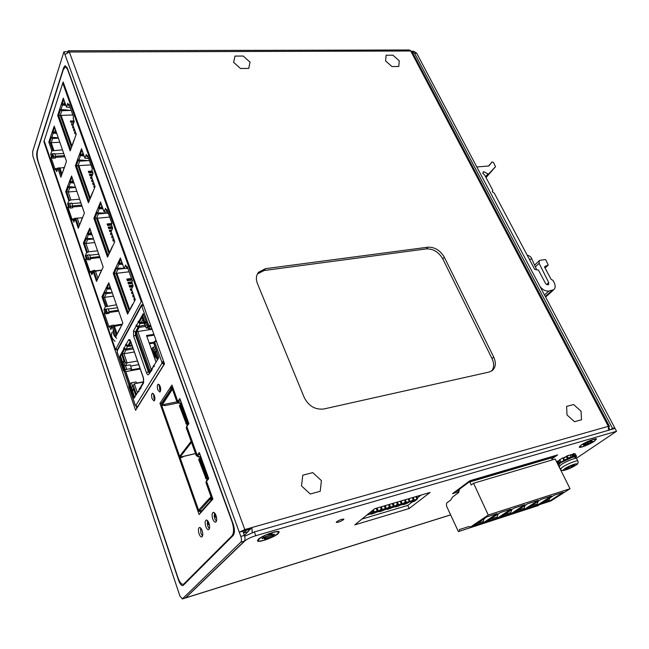 <?xml version="1.0" encoding="UTF-8"?>
<svg xmlns="http://www.w3.org/2000/svg" width="649" height="649" viewBox="0 0 649 649"><rect width="100%" height="100%" fill="white"/><g stroke="black" fill="none" stroke-linecap="round" stroke-linejoin="round"><path stroke-width="0.97" d="M116.625 338.275C113.656 335.825 112.561 333.018 113.332 329.846M111.953 332.345C110.825 335.663 111.855 338.656 115.027 341.317M134.027 296.228L132.923 296.382M134.108 299.692L135.211 299.538M131.674 289.649L130.579 289.795M131.747 293.088L132.85 292.934M132.047 282.753L128.242 283.248M129.411 286.517L133.061 286.031M127.082 279.987L131.82 279.37M103.013 208.889L99.305 208.686L97.585 212.775L96.157 212.483L93.886 218.34L107.507 257.085L112.18 246.742M112.569 246.442L114.735 241.72L111.125 231.62L109.876 231.734L109.332 230.2L111.879 229.949M92.085 234.841L88.232 234.662L87.428 233.372L89.773 228.188L103.167 266.982L96.547 281.423L93.205 271.688L101.739 270.106M84.11 155.955L80.46 155.671L78.878 159.93L77.491 159.678L75.398 165.763L88.402 202.748L92.718 191.966M93.026 191.698L95.07 186.636L91.631 177.007L93.05 173.405L91.858 170.079L92.345 168.829L87.599 155.598L87.12 156.855L86.268 154.47L84.889 158.129L81.531 148.726L79.478 154.292L80.184 154.251L80.314 155.079L83.899 155.362M74.035 183.018L70.23 182.758L69.435 181.469L71.601 176.033L84.402 213.107L78.286 228.261L75.089 218.948L77.215 218.169L82.553 217.683M122.653 264.37L119.059 264.257L117.201 268.151L115.717 267.818L113.251 273.424L127.537 314.043L132.607 304.186M133.045 303.959L135.276 299.716L131.487 289.113L133.159 285.852L131.844 282.185L132.42 281.049L127.196 266.488L126.636 267.639L125.695 265.011L124.073 268.345L120.381 258.01L118.061 262.902L118.783 262.813L118.897 263.608L122.418 263.713M127.569 267.526L126.636 267.639M111.571 225.106L107.653 225.487L107.109 223.962L111.944 223.491L106.971 209.619L106.452 210.828L105.56 208.321L104.059 211.825L100.546 201.977L98.315 207.315L99.029 207.25L99.151 208.069L102.793 208.272M107.377 210.747L106.452 210.828M88.029 156.807L87.12 156.855M74.384 139.47L76.225 134.311L72.939 125.119L74.246 121.379L73.11 118.199L73.564 116.909L69.029 104.278L68.591 105.584L67.78 103.305L66.506 107.093L63.302 98.121L61.485 103.653L62.182 103.629L62.32 104.473L65.695 104.813M69.492 105.56L68.591 105.584M61.509 175.506L59.01 168.237L57.834 168.31L60.901 177.218L64.34 167.142M50.192 142.602L52.999 150.763L51.831 150.828L48.845 142.123L51.214 142.683L52.601 138.488L51.214 137.442L49.681 142.082M64.502 155.671L55.595 156.182M63.74 153.48L54.84 153.991M64.892 156.774L55.49 157.326M71.934 176.99L70.457 180.974L72.031 177.282M66.547 191.528L68.194 191.974L69.694 187.926L68.275 186.863L66.547 191.528L65.695 191.601L69.435 181.469L70.124 181.42L70.262 182.199L73.832 182.442M68.275 186.863L69.183 186.79M68.372 187.147L66.644 191.82L69.67 200.622L68.818 200.687L65.695 191.601M81.733 205.116L72.712 205.887M80.938 202.837L71.917 203.591M82.099 206.155L72.501 206.982M90.073 229.056L88.475 232.877L90.179 229.357M84.24 242.986L85.936 243.48L87.566 239.603L86.114 238.516L84.24 242.986L83.38 243.083L87.428 233.372L88.126 233.307L88.256 234.07L91.874 234.232M86.22 238.816L84.346 243.286L87.51 252.493L86.641 252.591L83.38 243.083M99.662 256.574L90.519 257.612M98.826 254.189L89.7 255.219M99.995 257.539L90.365 258.643M116.528 335.419L113.461 326.512L112.245 326.698L115.749 336.904L120.122 327.988M110.979 289.065L107.069 288.983L106.266 287.702L108.797 282.794L122.815 323.04L117.988 332.637M109.064 283.564L107.336 287.191L109.17 283.881M104.74 292.626L102.834 296.634L101.958 296.747L106.266 287.702L106.971 287.612L107.085 288.359L110.76 288.432M102.834 296.634L106.59 306.531L105.381 306.701L101.958 296.747M118.353 310.222L109.105 311.561M117.485 307.731L108.237 309.054M118.662 311.114L109.154 312.493M57.266 169.941L56.974 169.089L57.615 168.05L59.554 167.929M57.347 168.489L55.619 168.594L56.666 171.661L57.834 168.31M74.294 220.968L73.881 219.76L74.838 218.194L76.988 218.299M74.465 218.81L72.729 218.964L73.824 222.169L75.089 218.948L74.838 218.194M92.336 273.61L91.858 272.215L92.839 270.601L94.908 270.349L95.135 270.998M92.483 271.185L90.682 271.404L91.825 274.754L93.205 271.688L92.839 270.601M111.523 328.11L110.995 326.561L111.677 325.433L113.77 325.117L114.127 326.163M111.45 325.814L109.559 326.098L110.76 329.603L112.245 326.698M52.772 137.369L51.214 137.442M54.686 127.48L53.226 131.333L54.589 127.204M64.584 166.915L66.449 161.252L54.224 126.166L52.228 131.82L52.91 131.788L53.048 132.583L56.568 132.899M56.763 133.451L53.177 133.142L51.815 137.288L50.508 137.053L48.845 142.123M65.898 105.381L62.458 105.041L60.998 109.454L59.651 109.227L57.729 115.522L70.157 150.868L74.14 139.689M70.595 150.081L58.418 115.498L70.603 150.049M76.055 165.503L88.97 201.774M94.551 218.048L108.115 256.168M127.837 268.264L125.703 268.386M116.414 268.142L113.948 273.27M120.868 259.373L119.286 262.691L120.755 259.048M107.856 212.093L104.059 211.825M94.689 218.032L96.871 212.823L97.472 212.767M101.057 203.405L99.394 206.788L100.944 203.096M111.944 223.491L111.417 224.684L112.666 228.172L111.125 231.62M88.653 158.543L84.889 158.129M76.193 165.495L78.205 160.06L79.486 159.978M82.066 150.219L80.533 153.772L81.961 149.927M70.157 107.426L66.506 107.093M64.219 167.483L59.01 168.237M52.999 150.763L62.466 149.822M55.619 168.594L55.222 169.746L51.06 157.585L53.186 158.299L53.721 156.717L55.733 156.596L54.694 153.578L50.695 154.227L51.831 150.828M51.855 154.162L52.61 156.36L51.449 156.425L50.695 154.227M52.61 156.36L51.896 157.537M51.06 157.585L51.449 156.425M55.287 157.918L53.186 158.299M78.764 227.077L75.949 218.867M69.686 203.194L70.773 206.35L69.224 206.179L68.802 207.299L70.116 208.069L70.773 206.35L72.81 206.171L71.723 203.023L67.585 203.956L68.818 200.687M69.67 200.622L70.928 199.924L79.673 199.202M68.802 207.299L67.95 207.372L68.372 206.252L69.224 206.179L68.437 203.883M68.372 206.252L67.585 203.956M72.729 218.964L72.299 220.068L67.95 207.372M70.116 208.069L72.656 207.85L72.42 207.177M97.066 280.295L94.073 271.582M87.453 254.919L88.589 258.213L86.99 258.018L86.536 259.081L87.875 259.86L88.589 258.213L90.649 257.978L89.513 254.684L85.311 255.714L86.641 252.591M87.51 252.493L88.799 251.788L97.65 250.806M86.536 259.081L85.676 259.178L86.13 258.115L86.99 258.018L86.171 255.617M86.13 258.115L85.311 255.714M90.682 271.404L90.219 272.458L85.676 259.178M87.875 259.86L90.446 259.568L90.235 258.943M101.755 270.065L95.087 270.868M141.222 301.558L115.522 349.616L44.181 140.792L62.775 83.153L141.222 301.558L142.066 301.436M117.664 349.259L115.522 349.616M122.077 324.857L113.461 326.512M106.59 306.531L116.455 304.787M109.559 326.098L109.056 327.096L104.294 313.191L106.533 313.856L107.223 312.469L109.308 312.169L108.123 308.721L103.929 309.67L105.381 306.701M105.138 309.5L106.006 312.007L104.797 312.185L103.929 309.67M106.006 312.007L105.17 313.069M104.294 313.191L104.797 312.185M108.74 313.321L106.533 313.856M122.458 324.135L113.883 325.441M63.578 83.137L62.775 83.153M113.973 273.261L128.096 313.386M51.815 137.288L58.288 137.839M60.998 109.454L71.244 110.46M62.458 105.041L62.32 104.473M62.296 105.008L61.485 103.653L59.651 109.227M53.177 133.142L53.048 132.583M53.015 133.118L52.228 131.82L50.508 137.053M58.442 115.498L60.373 109.649L62.353 109.584M63.853 99.662L62.515 103.142L63.756 99.386M57.729 115.522L58.418 115.498L57.712 115.141M70.23 182.758L70.262 182.199M67.577 186.514L75.487 187.196M80.273 223.329L82.09 218.34M80.46 155.671L80.314 155.079M78.878 159.93L89.44 160.733M80.289 155.646L79.478 154.292L77.491 159.678M75.398 165.763L76.095 165.722L75.381 165.381M88.232 234.662L88.256 234.07M85.408 238.215L93.464 238.783M101.033 271.574L100.838 272.053M98.697 276.725L100.668 271.899M99.305 208.686L99.151 208.069M97.585 212.775L108.31 213.343M99.135 208.67L98.315 207.315L96.157 212.483M93.886 218.34L94.576 217.894L93.87 217.959M107.069 288.983L107.085 288.359M104.075 292.301L112.261 292.748M120.625 327.583L120.308 328.224M119.059 264.257L118.897 263.608M117.201 268.151L124.073 268.345M126.596 268.418L127.902 268.451M118.889 264.24L118.061 262.902L115.717 267.818M113.242 273.034L113.956 272.945L128.08 313.418M59.846 167.758L62.02 174.07M59.83 142.253L51.214 142.683L53.835 150.292M53.323 131.609L54.63 132.388L55.49 129.792M58.418 138.205L52.601 138.488M54.63 132.388L56.366 132.307M49.778 142.358L51.303 137.718M71.536 147.428L60.252 115.433L58.694 115.319L60.471 109.924L61.809 110.728L60.252 115.433L60.941 115.408L71.893 146.431M70.765 149.603L58.694 115.319M61.809 110.728L70.895 110.419M60.941 115.408L72.866 114.97M65.468 104.181L63.959 104.229L64.697 102.015M62.62 103.418L63.959 104.229M61.103 115.4L71.982 146.195M73.929 122.28L70.903 122.41L70.408 121.014L74.067 120.868M72.972 125.208L71.917 125.257L71.422 123.862L73.41 123.772M73.994 128.064L72.939 128.113L72.437 126.709L73.491 126.669M75.016 130.928L73.962 130.976L73.459 129.573L74.513 129.524M76.038 133.799L74.984 133.848L74.481 132.445L75.535 132.396M75.682 135.819L75.868 135.3M70.798 122.101L74.043 121.971M73.021 124.9L71.812 124.949M72.826 127.796L73.881 127.748M74.903 130.611L73.84 130.652M74.862 133.524L75.925 133.467M89.895 199.462L77.985 165.698L76.379 165.552L78.31 160.352L79.673 161.163L77.985 165.698L78.683 165.649L90.284 198.505M89.059 201.547L76.379 165.552M79.673 161.163L88.167 160.636M78.683 165.649L90.925 164.87M83.697 154.787L82.009 154.884L82.885 152.531M80.638 154.064L82.009 154.884M77.215 218.169L79.584 225.049M70.554 181.258L71.893 182.044L72.826 179.546M76.915 191.301L68.194 191.974L70.928 199.924M75.592 187.488L69.694 187.926M71.893 182.044L73.653 181.923M109.129 253.97L96.539 218.299L94.892 218.113L96.985 213.123L98.372 213.951L96.539 218.299L97.253 218.234L109.543 253.053M108.213 255.957L94.892 218.113M98.372 213.951L106.249 213.237M97.253 218.234L109.649 217.082M102.615 207.777L100.911 207.931L101.861 205.668M99.508 207.096L100.911 207.931M95.371 270.876L97.95 278.364M88.58 233.178L89.935 233.973L90.949 231.571M94.77 242.539L85.936 243.48L88.799 251.788M93.529 238.986L87.566 239.603M89.935 233.973L91.72 233.794M129.289 311.114L115.984 273.399L114.281 273.18L116.544 268.426L117.972 269.262L115.984 273.399L116.698 273.31L129.743 310.254M128.299 312.996L114.281 273.18M117.972 269.262L125.216 268.378M116.698 273.31L129.094 271.777M121.655 261.571L120.722 263.526L122.288 263.34M119.286 262.691L120.722 263.526M114.37 326.033L117.177 334.186M107.442 287.507L108.829 288.318L109.924 286.031M113.445 296.139L104.489 297.356L106.258 293.673L104.797 292.634M107.491 306.052L104.489 297.356L103.378 297.201M112.301 292.861L106.258 293.673M108.829 288.318L110.638 288.075M102.94 296.942L104.887 292.869M111.677 325.433L112.163 326.861M57.615 168.05L57.769 168.497M109.308 312.169L108.813 313.524M106.038 309.021L107.223 312.469L105.576 312.234M90.649 257.978L90.057 259.332L90.446 259.568M72.81 206.171L72.266 207.591L72.656 207.85M55.733 156.596L55.376 158.169M52.683 153.691L53.721 156.717L52.22 156.579M78.845 165.641L90.373 198.278M94.632 187.723L93.675 186.279L94.908 186.19M94.356 184.657L93.123 184.746L92.604 183.269L93.829 183.18M93.286 181.655L92.053 181.744L91.533 180.276L92.758 180.187M92.215 178.662L90.99 178.743L90.462 177.282L91.696 177.193M92.182 175.603L89.919 175.757L89.4 174.297L92.791 174.062M92.726 172.512L88.856 172.78L88.337 171.32L92.207 171.06M88.637 172.147L92.507 171.888M92.442 174.93L89.7 175.125M90.763 178.102L91.988 178.021M93.058 181.006L91.825 181.095M92.896 184.089L94.121 184M94.908 187.026L93.967 187.099M97.415 218.218L109.649 252.834M114.005 243.31L114.273 242.734M114.492 241.039L113.242 241.177L112.691 239.627L113.94 239.497M113.364 237.891L112.115 238.021L111.571 236.479L112.812 236.35M112.245 234.743L110.995 234.873L110.452 233.332L111.693 233.21M112.65 228.221L108.764 228.602L108.221 227.077L112.139 226.688M107.385 224.732L111.579 224.327M112.415 227.458L108.488 227.848M109.608 230.971L111.506 230.776M111.969 233.973L110.719 234.102M111.839 237.234L113.088 237.104M114.208 240.252L112.958 240.381M134.927 300.382L134.375 300.463L133.799 298.832L134.903 298.678M134.302 296.991L133.199 297.145L132.615 295.522L133.718 295.368M133.118 293.689L132.015 293.835L131.439 292.22L132.542 292.066M131.942 290.387L130.838 290.541L130.271 288.927L131.682 288.74M132.639 286.858L129.67 287.247L129.094 285.641L132.907 285.138M132.307 283.475L128.502 283.97L127.926 282.364L132.023 281.836M132.08 280.084L127.334 280.701L126.766 279.094L131.504 278.494M116.869 273.286L129.849 310.044M476.812 166.971L488.859 165.982L492.08 161.901L493.475 162.477L495.511 166.72L488.413 174.2L483.992 171.774L483.318 171.831L482.856 173.559L484.641 174.962L492.826 190.384L492.348 191.374L492.818 192.274L494.246 193.069L534.752 269.457L538.443 270.073L545.371 283.102C546.393 284.587 547.472 285.065 548.6 284.546L548.738 282.615L539.124 263.307L539.295 260.655L540.082 260.322L545.111 259.551L545.866 260.022L548.235 265.027L544.714 266.601L544.625 267.201L551.155 279.411L552.924 280.319L554.116 282.534C555.649 285.674 555.52 288.075 553.727 289.738L548.819 291.06C545.639 291.344 542.71 289.843 540.033 286.542M581.261 445.027L579.265 447.129C579.516 448.443 589.876 444.37 594.443 441.174L596.512 439.016C596.309 437.686 585.779 441.823 581.261 445.027M278.348 533.486L279.192 531.937C278.729 529.641 261.904 535.579 258.237 539.36L257.466 540.844C258.051 543.108 274.551 537.267 278.348 533.486M336.653 521.755L336.271 522.356C337.999 522.526 340.392 521.658 343.451 519.744L343.848 519.135C342.112 518.965 339.719 519.841 336.653 521.755M374.627 508.751L354.768 524.887L409.154 508.54L430.084 492.437L374.627 508.751M361.923 519.078L407.791 505.393L412.326 501.872M417.356 497.97L421.071 495.09M407.791 505.393L409.154 508.54M551.853 458.908L557.605 454.917L469.925 480.714L452.523 493.638L458.9 491.723M244.649 536.228L254.367 531.92L615.041 428.421L616.55 431.269L576.417 458.267M185.59 597.899L244.762 541.006C247.139 539.035 250.806 537.267 255.771 535.701L616.55 431.269M610.66 429.679L612.518 428.413L414.565 53.291L411.709 51.255M612.518 428.413L614.708 427.788L416.707 53.275L413.77 51.255L412.042 51.255M612.843 429.046L614.708 427.788M393.002 503.348L393.821 505.271L393.505 506.188L392.199 503.583M390.958 508.199L387.494 509.384L386.553 508.84L385.19 505.644M386.553 508.84L389.392 506.577L390.341 507.12L393.335 506.236M390.503 507.072L389.376 504.411M389.392 506.577L388.573 504.646M142.618 315.795L145.084 322.691L146.025 321.004M145.084 322.691L145.636 323.389M408.854 498.683L409.681 500.582L409.381 501.482L408.075 498.911M406.777 503.51L403.386 504.662L402.461 504.127L401.09 500.963M402.461 504.127L405.341 501.864L406.282 502.399L409.211 501.531M406.444 502.35L405.301 499.722M405.341 501.864L404.522 499.957M273.383 535.344L264.451 539.068L265.871 537.672L262.009 538.67L263.275 537.477L267.867 535.887L269.23 534.614L272.28 533.729L270.836 535.141L274.673 534.151L273.383 535.344L273.107 534.614M266.828 536.431L267.477 538.175M264.394 540.09C260.736 541.12 258.635 541.29 258.083 540.593C258.927 538.256 263.689 535.62 272.377 532.667C275.987 531.653 278.056 531.499 278.575 532.196C277.723 534.525 272.994 537.153 264.394 540.09M278.453 531.872L278.048 531.49M257.978 539.611L258.051 540.495M201.401 510.828L201.701 511.672M182.483 456.58L182.84 457.034L179.789 458.08L198.261 510.52L199.202 511.355L211.266 497.734M182.272 456.709L182.418 457.131M172.099 388.37L161.439 404.238L161.479 406.096L179.197 456.401L179.951 457.245L195.536 453.619L182.694 456.612M188.461 424.227L180.755 402.834L179.87 403.013L177.307 401.544L172.439 387.997L171.555 387.364L170.849 388.694L171.149 389.53M212.085 499.949L210.747 499.965L211.574 498.846L211.566 496.899L206.317 482.296L206.747 480.284L207.826 479.781M208.288 479.23L200.095 456.498L199.202 456.709L196.59 455.233L186.628 427.48L186.944 425.695L187.748 425.217M199.202 511.355L201.977 510.617L211.29 500.087M180.097 457.675L198.594 510.146L210.998 496.696M191.463 442.294L179.951 457.245M191.122 441.344L180.008 455.882M172.407 389.222L161.763 405.657L179.505 455.996M171.158 389.514L172.131 388.459L176.999 401.999L179.554 403.459L180.755 402.834M180.438 403.28L188.145 424.673L186.49 424.397L187.918 424.048M186.717 426.004L186.304 427.918L196.266 455.655L198.87 457.123L200.095 456.498M199.762 456.912L207.948 479.635M206.487 480.584L205.976 482.702L211.217 497.296L210.39 498.967L210.73 499.933M164.668 405.649L164.643 404.319L164.668 405.649L177.745 403.013M181.014 404.871L180.292 404.741L179.416 405.836L186.49 424.397M187.334 423.927L180.252 405.365M180.195 404.862L179.416 405.836M199.559 458.575L198.756 459.638L206.114 478.962L206.974 478.491L199.608 459.168L199.665 458.47L200.354 458.559M206.974 478.491L207.558 478.564M207.761 479.124L206.114 478.962M154.113 356.812L155.663 355.327M154.227 350.257L153.14 347.215L151.355 349.065M136.387 394.478L133.288 385.474L131.633 388.256L130.011 383.518L129.467 385.303M124.348 370.336L125.452 371.65L140.225 369.013M146.39 322.034L145.116 324.305L142.293 316.396M136.079 394.99L133.621 387.834L132.015 390.52M132.063 390.674L132.98 390.479L133.962 388.84L132.55 391.209L134.651 397.334M157.691 359.473L155.022 352.009L156.149 351.799M142.853 319.462L141.068 322.699L139.608 321.847L142.09 317.32L145.465 326.78L146.934 324.151L148.686 329.043L149.838 327.023L149.465 325.985M150.187 371.171L136.46 332.256L137.864 331.517L151.249 369.411M138.772 326.382L139.137 327.404L136.46 332.256M139.673 321.888L139.243 322.675M145.344 326.439L139.137 327.404M143.851 322.269L141.068 322.699M164.027 362.507L163.264 363.74M162.745 361.964L163.897 362.15M156.117 340.506L154.908 341.139L153.732 343.134L155.517 348.099L153.991 350.655L157.342 360.041M155.095 341.666L154.908 341.139M149.838 327.023L151.039 326.39M151.817 328.548L148.686 329.043M152.077 329.278L137.864 331.517M153.894 334.332L146.528 335.517L156.036 362.191M154.186 335.127L146.812 336.32M148.297 327.956L146.609 328.216L145.465 326.78M147.704 326.285L146.609 328.216M155.022 352.009L156.336 349.803M131.869 345.073L129.135 345.519L130.911 342.307M128.948 344.992L129.135 345.519M133.215 348.927L125.938 350.144L124.421 349.008M122.28 353.454L123.967 353.721L127.099 362.815L125.484 365.679L126.75 369.362L125.395 370.068L123.797 365.395L125.403 362.54L122.28 353.454L124.535 349.332M125.938 350.144L123.967 353.721L134.286 351.985M125.403 362.54L127.099 362.815L137.434 361.022M123.797 365.395L125.484 365.679L130.165 364.86L131.439 368.527L126.75 369.362M130.847 369.557L131.439 368.527M132.656 386.544L131.374 382.813L136.071 381.945L136.558 383.34M140.841 386.699L140.841 388.435L141.076 386.155L143.583 382.034L134.311 383.762L133.288 385.474M130.587 366.077L138.699 364.649M155.833 361.631L156.441 361.525M156.506 357.704L154.551 358.045M130.968 369.898L139.973 368.291M143.713 381.774L136.477 383.121M122.937 364.032L124.486 361.258L121.874 353.656M125.395 370.068L124.681 371.325M131.374 382.813L130.011 383.518M134.311 383.762L137.426 392.775M153.14 347.215L155.079 346.891M154.129 356.845L156.085 356.504M149.465 343.767L153.781 343.053M149.189 342.988L154.316 342.145M392.945 55.189L399.249 60.787L398.786 66.474L391.947 66.563L385.595 60.909L386.131 55.23L392.945 55.189M590.76 442.577L583.727 445.539L585.706 444.119L583.297 444.76L590.071 441.215L592.058 440.63L590.063 442.066L592.456 441.425L590.76 442.577L590.46 442.01M585.422 444.378L585.714 444.954M582.632 446.674L579.752 446.901C578.876 445.977 588.091 440.866 593.202 439.462L596.025 439.251C594.516 441.498 590.055 443.973 582.632 446.674M596.025 439.251L595.717 438.797M579.573 446.407L579.752 446.901M155.736 352.488L156.717 350.858L155.736 352.488L158.032 358.905M376.809 508.11L377.629 510.057L377.296 510.982L375.998 508.345M374.806 512.986L371.269 514.203L369.873 512.613M370.311 513.659L373.11 511.396L374.067 511.939L377.126 511.031M374.238 511.891L373.353 509.789M373.11 511.396L372.672 510.341M416.666 496.388L417.494 498.27L417.031 499.219L415.887 496.615M414.565 501.206L411.215 502.334L410.29 501.807L408.927 498.659M410.29 501.807L413.202 499.543L414.127 500.079L417.031 499.219M414.289 500.03L413.145 497.418M413.202 499.543L412.375 497.645M63.148 81.944L164.53 363.902L135.6 410.306L43.889 141.636L63.148 81.944M44.456 141.612L43.889 141.636M136.825 408.343L136.047 406.055M129.062 385.644L124.105 371.155M117.063 350.565L116.674 349.43M161.982 403.418L161.812 402.948L159.97 403.321L171.953 385.068L177.85 401.488L179.854 398.567L188.891 423.643L186.831 426.466L197.174 455.225L199.308 452.507L208.751 478.686L206.544 481.298L212.913 499.016L199.138 514.56L159.97 403.321M200.614 512.897L200.014 511.193M181.047 457.456L180.901 457.026M161.812 402.948L170.979 389.051M172.253 387.12L172.537 386.69M180.414 400.133L179.749 401.106L177.85 401.488M199.803 453.878L199.089 454.779L197.174 455.225M160.498 391.096L159.695 389.538L159.346 384.752M157.845 389.887L159.792 392.053C160.847 391.177 160.96 389.262 160.141 386.301L158.202 384.151C157.139 385.019 157.026 386.934 157.845 389.887M154.738 399.995L153.967 398.462L153.602 393.813M152.142 398.819L154.048 400.968C155.07 400.125 155.176 398.243 154.365 395.33L152.466 393.189C151.444 394.032 151.339 395.914 152.142 398.819M202.537 536.05L200.955 533.332L200.533 527.872M199.081 533.859C199.941 536.115 200.857 537.145 201.831 536.95C202.975 536.009 203.064 533.884 202.107 530.574C201.239 528.335 200.322 527.304 199.357 527.499C198.213 528.44 198.123 530.558 199.081 533.859M209.359 528.781L207.721 526.023L207.315 520.417M205.822 526.55C206.698 528.821 207.639 529.86 208.645 529.657C209.83 528.692 209.927 526.526 208.946 523.159C208.061 520.896 207.128 519.865 206.139 520.068C204.946 521.033 204.841 523.191 205.822 526.55M216.401 521.277L214.697 518.478L214.324 512.726M212.783 519.005C213.675 521.293 214.641 522.34 215.671 522.129C216.904 521.139 217.017 518.932 216.003 515.509C215.103 513.221 214.146 512.191 213.123 512.394C211.89 513.391 211.777 515.59 212.783 519.005M37.691 150.097L63.351 69.565L65.111 67.245C66.125 67.139 67.058 68.194 67.902 70.416L231.993 521.634C234.046 528.164 234.046 532.894 231.993 535.814L183.505 584.287C181.55 584.652 179.684 582.404 177.899 577.545L38.291 161.869C37.034 157.537 36.831 153.61 37.691 150.097M66.928 67.22L65.46 67.236M312.729 472.61L321.401 480.593L320.233 491.277L310.263 494.003L301.493 485.914L302.791 475.206L312.729 472.61M444.33 257.239C440.249 250.36 434.773 247.009 427.902 247.188L265.425 268.67L258.57 272.215C256.12 275.338 255.73 279.094 257.402 283.483L304.251 397.545C308.705 406.128 315.244 409.933 323.883 408.975L489.054 372.064L492.153 370.66C495.795 367.456 496.307 362.913 493.694 357.039L444.33 257.239L442.813 258.919C438.74 252.047 433.272 248.705 426.409 248.883L264.175 270.495L257.434 273.935M491.674 370.993C494.173 367.675 494.278 363.529 491.991 358.548L442.813 258.919M67.35 68.202L65.127 65.671L63.707 67.537L37.131 151.039C36.449 153.845 36.612 156.977 37.61 160.441L178.54 580.165C179.968 584.051 181.46 585.852 183.026 585.56L233.194 535.457C234.841 533.113 234.849 529.333 233.194 524.1L67.35 68.202M608.462 430.303L608.332 426.32L609.419 426.255L411.993 51.571L409.276 49.981L68.364 50.768M185.371 598.005L244.365 541.12C245.217 539.952 245.225 538.045 244.381 535.401L242.848 531.207L250.465 528.927L251.877 527.54L608.332 426.32L410.736 50.995L69.329 52.009L68.226 50.768L67.326 52.261M242.848 531.207L239.286 532.221L244.795 529.552L69.329 52.009L64.957 54.557L63.926 51.75L67.139 51.742L67.366 52.382M64.957 54.557L240.828 536.423C241.663 539.076 241.655 540.982 240.811 542.15L182.434 598.849L179.992 596.244L32.896 156.239L32.653 151.582L63.926 51.75M244.795 529.552L251.877 527.54L252.25 532.602M250.465 528.927L244.397 535.433M608.754 427.423L610.06 429.849M609.419 426.255L608.657 427.074M384.946 505.717L385.766 507.648L385.441 508.573L384.143 505.952M382.926 510.585L379.422 511.785L378.472 511.242L377.118 508.021M378.472 511.242L381.296 508.97L382.245 509.522L385.271 508.621M382.415 509.465L381.279 506.796M381.296 508.97L380.476 507.031M572.669 466.031L574.487 464.376L573.01 464.83L565.052 468.797L568.102 467.986L565.741 469.681L567.218 469.227L573.903 466.096L575.119 465.284L572.669 466.031M561.937 461.715L564.038 460.198L567.64 459.013L566.374 456.482L566.764 456.288L563.421 457.87L564.452 460.06L571.079 456.831L570.544 457.861L573.805 456.734L573.4 456.498L574.146 455.996L573.189 454.105L570.471 455.241M573.44 453.683L575.136 453.732L573.692 453.878L574.649 455.768L574.146 455.996L576.093 455.622L574.535 457.212M575.476 454.389L576.02 456.06M575.614 457.537L576.523 456.263L575.014 456.912L576.361 456.726L575.606 457.545M557.621 463.873L558.318 463.865L557.84 464.311M559.868 460.246L556.996 461.374L557.872 463.654L559.268 463.135L558.327 461.244L557.418 461.52L558.318 463.865L562.123 461.804L560.752 461.804M566.885 456.539L563.089 458.299L562.456 457.926L559.787 459.865M563.721 460.457L563.016 458.202M566.374 456.482L562.934 458.08L563.876 459.979M566.78 456.336L567.145 456.109L568.102 458.007L571.079 456.831L570.122 454.933L567.145 456.109L566.78 456.336L567.737 458.235L566.95 455.866L570.301 454.908L566.966 455.866M243.213 56.033L250.052 62.166L248.745 68.413L240.519 68.518L233.616 62.32L235.003 56.082L243.213 56.033M459.289 490.376L455.314 491.561M550.271 458.235L551.131 457.626L546.312 458.397L539.084 461.179L533.227 462.25L524.059 465.609L519.89 466.177L510.601 469.576L506.301 470.168L496.874 473.624L492.453 474.249L482.888 477.745L478.337 478.402L469.633 481.655L458.445 489.946L459.508 489.63M555.195 455.63L551.496 458.194M410.168 501.515L407.41 503.056M402.696 504.46L399.533 505.401M394.779 506.804L391.574 507.761M386.788 509.181L383.527 510.146M378.708 511.574L375.406 512.556M370.547 514L366.799 515.111M168.253 393.919L168.132 393.375M208.443 521.983L207.485 523.021L207.712 523.67M214.081 515.841L215.492 514.316M143.94 322.521L139.859 322.894L138.845 321.701M154.535 364.657L151.98 369.127L153.772 365.273M131.95 345.292L127.269 345.795L126.344 345.017M138.902 391.169L138.334 391.282L138.748 391.866L139.016 389.546L140.484 387.129M163.686 361.558L161.852 363.124L161.893 362.215L163.572 361.25M156.336 341.123L154.673 342.08L154.243 343.946L158.786 357.664L154.162 365.265L154.154 366.604L153.805 366.255L154.332 366.158M150.625 325.23L149.043 326.634L147.94 326.358L143.169 313.645L138.699 321.717L138.294 321.166L138.188 322.253L140.095 323.567L144.183 323.194M141.011 387.924L138.813 390.763M128.932 386.496L129.192 385.417L129.622 385.741L134.092 398.186L138.334 391.282M133.743 397.772L134.448 397.634L130.327 385.611L129.411 385.376M125.768 371.593L129.914 383.681M125.476 371.65L129.719 384.021M162.015 402.648L162.558 402.542M162.226 402.323L162.769 402.218M137.912 406.607L135.803 405.649M124.608 371.098L123.488 370.928L123.886 368.981L119.83 356.22L123.756 349.032L123.764 347.767L124.097 348.148L125.671 345.268L126.385 345.146M162.599 362.994L164.432 363.635M161.852 363.124L164.197 364.438M154.908 398.835L154.454 399.549M124.357 348.578L120.536 356.098L124.592 368.851L124.503 370.79M126.36 345.073L125.646 345.195L125.736 344.148L127.958 345.625L128.672 345.503L130.725 341.78M127.269 345.795L127.496 346.452L125.646 345.195M132.769 347.645L126.028 349.13L127.496 346.452L132.177 345.949M126.028 349.13L124.097 348.148M124.47 348.919L123.756 349.032M141.368 305.184L117.25 350.03L117.315 352.504M143.356 305.022L142.172 305.379L142.139 305.979M143.478 305.354L141.441 306.214L141.49 304.957L143.113 304.349M148.297 326.747L150.503 324.898M149.448 372.38L136.225 335.095L136.144 331.955L138.764 327.201L136.103 326.187L136.176 325.035L136.525 325.417L138.213 322.334L138.943 322.22M153.805 366.255L154.332 366.085M151.98 369.127L151.907 370.279L151.533 369.865L151.939 368.445M138.764 327.201L138.529 326.528L136.761 325.806M144.865 325.092L138.521 326.431L136.525 325.417M139.859 322.894L140.095 323.567L138.521 326.431M143.543 314.1L139.43 321.612L138.699 321.717M538.573 505.449L458.397 531.596L446.447 505.871L446.626 503.064L450.787 499.998L452.483 497.085L458.673 492.518L459.354 489.273M550.912 500.931L570.033 488.738L488.259 515.022L470.233 527.215L469.373 526.428L459.346 529.543L459.508 530.963M486.937 516.88L473.77 525.755L483.781 522.502L497.037 513.619L486.937 516.88M499.933 512.686L486.653 521.569L497.661 517.983L511.047 509.1L499.933 512.686M527.572 503.778L514.049 512.645L524.66 509.189L538.272 500.322L527.572 503.778M554.181 495.195L540.439 504.054L549.565 501.085L563.373 492.234L554.181 495.195M540.998 499.446L527.369 508.313L537.778 504.922L551.496 496.063L540.998 499.446M513.886 508.183L500.476 517.066L511.29 513.546L524.79 504.671L513.886 508.183M511.842 509.538L510.706 512.588L503.9 514.795M510.706 512.588L511.29 513.546M538.281 501.215L537.202 503.981L530.85 506.042M537.202 503.981L537.778 504.922M543.951 501.791L549.03 500.144L549.565 501.085M549.03 500.144L549.963 497.913M517.504 510.382L524.076 508.248L524.66 509.189M525.187 505.344L524.076 508.248M498.229 513.821L497.085 517.01L490.044 519.297M497.085 517.01L497.661 517.983M498.197 513.935L500.192 512.605M484.186 518.729L483.197 521.52L477.129 523.492M483.197 521.52L483.781 522.502M570.033 488.738L555.211 459.038L473.559 483.262L488.259 515.022M552.34 459.89L551.358 457.91L469.844 481.956L471.239 484.973L473.559 483.262M514.608 468.748L522.396 466.453M528.002 464.798L535.644 462.542M541.144 460.92L548.648 458.705M469.844 481.956L468.667 482.369M472.87 481.063L481.112 478.637M500.963 472.78L508.897 470.436M487.05 476.885L495.138 474.5M481.461 477.705L481.801 478.427M495.438 473.575L495.779 474.305M509.141 469.527L509.497 470.257M522.591 465.552L522.948 466.29M535.798 461.658L536.155 462.396M548.754 457.829L549.119 458.567M549.849 457.78L550.092 458.283M243.497 532.983L248.299 531.612M244.357 530.671L250.53 529.292M159.167 386.114L159.727 385.36M162.25 402.291L162.794 402.185M132.55 391.209L132.964 390.503M135.771 395.492L133.662 389.351M573.627 404.538L581.042 411.215L581.512 419.789L574.503 421.704L567.015 414.962L566.618 406.371L573.627 404.538M120.519 356.123L122.783 362.718L123.854 360.795L121.582 354.184M123.318 363.351L122.783 362.718M124.357 360.876L123.854 360.795M400.968 501.004L401.796 502.91L401.317 503.867L400.182 501.231M398.908 505.847L395.484 507.007L394.543 506.471L393.18 503.291M394.543 506.471L397.407 504.208L398.348 504.752L401.317 503.867M398.518 504.703L397.383 502.058M397.407 504.208L396.588 502.294M74.294 139.713L72.355 145.157M64.486 167.174L62.661 172.285M132.81 304.413L130.327 309.143M112.374 246.88L110.087 251.877M92.888 192.039L90.779 197.28M70.4 182.783L68.916 186.774M88.402 234.687L86.796 238.508M107.239 289L105.503 292.634M113.973 273.334L113.251 273.424M548.819 291.06L544.503 294.995M492.047 161.942L488.543 166.006M486.036 177.583L495.511 166.72M488.413 174.192L485.817 177.177L488.413 174.2M485.574 176.723L487.805 174.167M483.992 171.774L482.84 173.113M492.299 191.439L492.818 190.855M546.718 284.473L548.738 282.615M545.306 296.52L551.918 290.517M539.124 263.307L535.376 266.893M545.055 268.005L548.17 265.068M254.367 531.92L255.771 535.701M414.565 53.291L416.707 53.275M186.02 597.729L450.487 514.892M390.649 508.443L393.505 506.188M390.341 507.12L387.494 509.384M406.477 503.746L409.381 501.482M406.282 502.399L403.386 504.662M269.513 534.533L270.179 536.277M270.617 534.208L270.909 534.995M265.246 537.721L264.97 536.983M268.832 536.926L268.288 535.49M172.967 387.891L172.439 387.997M211.566 496.899L212.101 496.761M212.742 498.537L211.574 498.846M211.047 497.913L210.69 496.915M180.089 457.139L195.511 453.554M191.171 442.529L190.83 441.58M172.123 389.465L171.79 388.548M170.922 388.321L171.247 389.238M176.999 401.999L177.307 401.544M179.87 403.013L179.554 403.459M186.628 427.48L186.304 427.918M196.266 455.655L196.59 455.233M199.202 456.709L198.87 457.123M206.317 482.296L205.976 482.702M210.495 498.675L210.852 499.665M164.643 404.319L176.942 401.853M164.481 405.114L161.763 405.657M198.594 510.146L199.219 509.984M161.755 405.13L164.473 404.578M185.784 423.554L186.628 423.083M199.608 459.168L198.756 459.638M205.4 478.126L206.26 477.656M152.247 348.505L155.006 356.252M588.262 442.44L588.651 443.194M589.957 441.288L590.257 441.864M585.422 444.143L585.122 443.567M587.507 443.738L587.118 442.983M374.489 513.245L377.296 510.982M374.067 511.939L371.269 514.203M414.273 501.426L417.193 499.17M414.127 500.079L411.215 502.334M184.04 583.922L185.127 583.589M233.178 535.474L231.993 535.814M426.409 248.883L427.902 247.188M491.991 358.548L493.694 357.039M264.175 270.495L265.425 268.67M64.519 67.528L63.707 67.537M185.663 597.843L182.434 598.849M244.365 541.12L240.811 542.15M244.381 535.401L240.828 536.423M382.61 510.836L385.441 508.573M382.245 509.522L379.422 511.785M577.878 461.082C578.551 462.859 577.788 464.278 575.598 465.325L564.516 470.314C562.505 470.841 561.142 470.468 560.428 469.178L562.35 467.215C566.861 464.076 577.707 459.792 577.878 461.082L576.596 458.567C576.417 457.261 565.579 461.528 561.085 464.684L559.17 466.663C558.538 464.903 559.235 463.524 561.271 462.518M569.222 467.888L568.873 467.191M571.088 466.112L571.461 466.842M564.792 468.659C570.138 464.992 581.269 461.609 575.371 465.43C570.073 469.04 559.024 472.44 564.792 468.659M574.746 457.01L574.868 456.604M571.193 457.204L573.4 456.498L572.442 454.608L573.181 453.773M572.824 457.18L571.956 454.827L570.341 454.981L571.599 454.641M576.093 455.622L575.136 453.732L575.955 456.093L573.805 456.734M573.692 453.878L573.189 454.105L573.692 453.878M575.152 453.756L572.491 454.235M558.87 460.628L559.746 459.995L558.773 461.041L559.754 462.899L561.044 461.983M556.996 461.374L557.418 461.52L556.68 461.983M558.951 465.284L558.367 465.357L558.951 465.301M558.108 464.854L558.781 464.165M558.294 465.211L559.065 464.854M559.089 464.773L559.13 464.359M559.349 464.278L557.962 464.546L559.122 464.035M559.227 463.589L560.192 463.118M558.781 460.701L558.059 461.041M558.805 460.676L557.158 461.309M571.152 456.807L570.228 454.981L571.258 456.799L570.366 457.764M567.64 459.013L568.337 458.567M563.884 460.66L564.703 460.392M559.657 459.468L560.923 461.999M159.784 389.781L160.692 389.7M207.169 523.816L209.432 524.984M214.154 516.328L216.588 517.853M161.893 362.215L154.673 342.08M140.508 388.094L141.011 387.997M138.391 391.452L138.91 391.347M130.327 385.611L129.622 385.741M161.836 362.304L162.583 362.174M163.937 364.487L137.661 406.647M135.779 405.576L161.925 363.326M153.87 398.17L154.754 396.799M159.597 389.238L160.53 387.786M160.587 388.102L159.686 389.505M154.803 397.107L153.959 398.429M128.794 386.09L135.333 405.211M143.559 378.205L143.551 382.975L140.906 387.323M143.551 382.975L143.38 378.051M143.372 378.018L130.741 341.439L143.421 377.775M130.741 341.439C129.978 339.532 129.248 339.046 128.567 339.962L130.425 341.066M126.068 344.538L128.567 339.962M130.441 341.106L127.958 345.625M124.413 348.756L123.699 348.87M119.83 356.22L120.536 356.098M120.56 357.104L119.862 357.226M123.886 368.981L124.592 368.851M124.616 369.857L123.91 369.979M117.161 352.074L123.521 370.668M142.61 305.127L142.163 305.963M141.377 306.02L117.128 351.052M141.441 306.214L141.977 306.133M148.856 325.863L141.839 306.32M138.034 327.315L135.422 332.069L133.491 330.958L136.103 326.187L136.834 326.082M133.491 330.958L133.637 336.19L135.503 335.209L148.361 371.755L149.092 371.626M136.144 331.955L135.422 332.069L135.503 335.209L136.225 335.095M149.116 372.932L148.361 371.755L146.463 372.737L133.637 336.19M146.463 372.737C147.266 374.724 148.029 375.284 148.767 374.4L151.558 368.908M148.767 374.4L152.093 369.76M138.918 322.139L138.188 322.253M148.41 326.65L149.148 326.536M527.11 255.049C529.827 255.933 531.401 257.255 531.839 259L529.397 259.357M458.437 531.58L538.678 505.417M470.233 527.215L551.058 500.882M246.028 530.574L243.61 532.959M159.5 384.971L159.2 385.449M398.608 506.082L401.48 503.819M398.348 504.752L395.484 507.007M545.606 297.096L553.727 289.738M534.606 265.165L539.157 260.793M548.235 265.027L545.063 268.021M185.825 597.859L450.511 514.941M390.795 508.378L393.651 506.115M406.615 503.681L409.519 501.417M270.495 534.249L270.836 535.141M265.555 536.812L265.871 537.672M278.575 532.196L278.421 531.782M171.782 387.21L172.658 387.039M201.863 510.698L199.089 511.436M180.26 404.757L179.465 405.211M199.624 458.494L198.805 458.94M589.738 441.434L590.063 442.066M585.382 443.486L585.706 444.119M374.635 513.172L377.45 510.909M414.411 501.369L417.331 499.105M183.505 584.287L184.835 583.881M258.57 272.215L257.499 273.805M185.46 597.972L182.239 598.978M382.756 510.763L385.587 508.5M571.85 465.601L572.094 466.096M567.859 467.499L568.102 467.986M560.428 469.178L559.17 466.663M561.377 462.445L571.777 457.61C573.797 456.653 575.412 456.969 576.596 458.567M575.955 456.093L574.365 456.872M574.706 457.237L574.689 456.742M575.395 454.219L576.523 456.263M563.421 457.87L562.926 458.08M559.576 459.662L560.76 462.015M168.805 392.345L169.357 392.239M162.956 401.228L163.499 401.114M214.324 516.279L216.109 515.801M207.445 523.743L209.002 523.313M129.987 385.206L129.305 385.336M128.762 386.342L135.284 405.43M130.692 341.707L130.473 340.782M123.48 370.904L117.128 352.342M531.839 259L536.658 269.757M538.638 505.433L458.397 531.596M470.176 527.239L551.009 500.906M398.746 506.017L401.626 503.754"/></g></svg>

